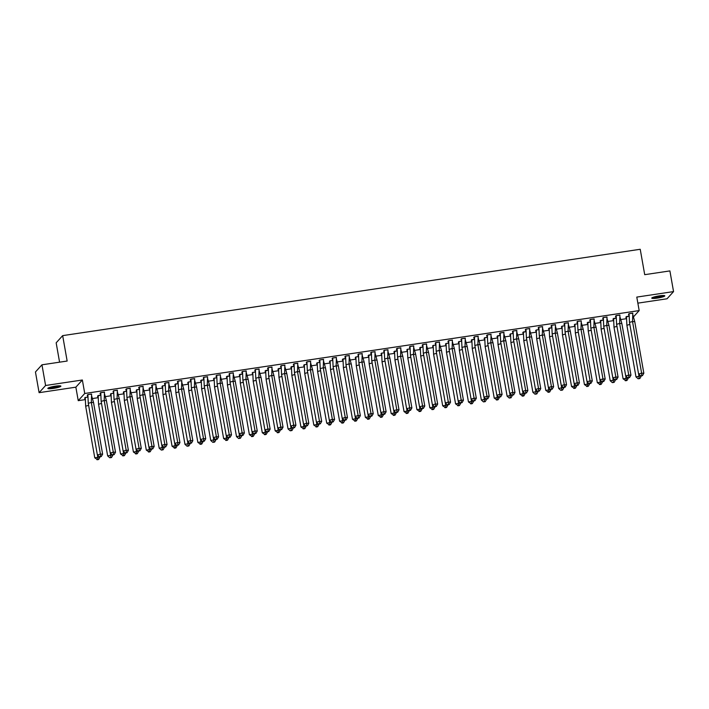 <?xml version="1.0" encoding="UTF-8"?>
<svg xmlns="http://www.w3.org/2000/svg" width="709" height="709" viewBox="0 0 709 709"><rect width="100%" height="100%" fill="white"/><g stroke="black" fill="none" stroke-linecap="round" stroke-linejoin="round"><path stroke-width="1.06" d="M55.382 386.166A6.62 0.939 -10 0 1 60.885 386.139A6.62 0.939 -10 0 1 53.352 388.408A6.62 0.939 -10 0 1 47.849 388.435A6.62 0.939 -10 0 1 55.382 386.166M659.29 295.866A6.62 0.939 -10 0 1 664.803 295.839A6.62 0.939 -10 0 1 657.261 298.108A6.62 0.939 -10 0 1 651.757 298.134A6.62 0.939 -10 0 1 659.29 295.866M637.861 303.142L667.045 298.781L673.55 291.594L636.788 297.089L639.172 310.577L633.412 316.941M41.955 364.807L45.598 385.492L39.101 392.671L35.45 371.986L41.955 364.807L67.151 361.041L62.667 335.632L640.227 249.276L644.711 274.675L669.899 270.909L673.55 291.594M626.41 318.696L620.747 319.546M613.524 320.628L607.861 321.469M600.638 322.551L594.975 323.401M587.752 324.483L582.089 325.325M574.866 326.406L569.203 327.257M561.98 328.338L556.317 329.18M549.094 330.261L543.431 331.103M536.208 332.184L530.545 333.035M523.322 334.116L517.659 334.958M510.436 336.039L504.773 336.89M497.55 337.971L491.886 338.813M484.664 339.895L479 340.745M471.777 341.818L466.114 342.669M458.891 343.75L453.228 344.592M446.005 345.673L440.342 346.524M433.119 347.605L427.456 348.447M420.233 349.528L414.57 350.379M407.347 351.451L401.684 352.302M394.461 353.383L388.798 354.225M381.575 355.306L375.912 356.157M368.689 357.239L363.026 358.08M355.803 359.162L350.14 360.012M342.917 361.085L337.254 361.936M330.031 363.017L324.368 363.859M317.145 364.94L311.481 365.791M304.258 366.872L298.595 367.714M291.372 368.795L285.709 369.646M278.486 370.727L272.823 371.569M265.6 372.65L259.937 373.492M252.714 374.574L247.051 375.424M239.828 376.506L234.165 377.348M226.942 378.429L221.279 379.28M214.056 380.361L208.393 381.203M201.17 382.284L195.507 383.126M188.284 384.207L182.621 385.058M175.398 386.139L169.735 386.981M162.512 388.062L156.849 388.913M149.626 389.994L143.962 390.836M136.74 391.917L131.076 392.768M123.853 393.841L118.19 394.691M110.967 395.773L105.304 396.615M98.081 397.696L92.418 398.547M85.195 399.628L78.238 400.665L84.734 393.477L639.172 310.577M39.101 392.671L75.854 387.176L78.238 400.665M59.574 362.166L56.162 342.819L62.667 335.632M629.06 316.143L625.879 317.091M632.809 313.227L628.98 313.67L628.502 314.335M623.096 378.819L625.967 380.724L626.986 380.441L628.36 378.03L623.096 378.819L613.994 327.186L613.595 318.474L616.174 318.084L612.993 319.023M619.923 315.159L616.094 315.594L615.474 316.285L616.174 317.889M603.288 319.998L600.106 320.947M607.037 317.083L603.208 317.526L602.73 318.19M597.324 382.674L600.195 384.579L601.214 384.296L602.588 381.885L597.324 382.674L588.222 331.041L587.823 322.329L590.402 321.939L587.22 322.87M594.151 319.015L590.322 319.449L589.702 320.14L590.402 321.744M577.516 323.845L574.839 324.252L574.361 324.917M581.265 320.938L577.436 321.372L576.958 322.046M571.551 386.52L574.423 388.435L575.442 388.151L576.816 385.74L571.551 386.52L562.45 334.896L562.051 326.175L564.63 325.794L561.953 326.175L561.475 326.84M568.379 322.861L564.55 323.304L563.93 323.995L564.63 325.599M551.744 327.7L548.562 328.657M555.493 324.793L551.664 325.227L551.044 325.918L551.744 327.523M545.779 390.375L548.651 392.29L549.67 392.006L551.044 389.596L545.779 390.375L536.678 338.742L536.279 330.031L538.858 329.65L536.181 330.031L535.703 330.695M542.607 326.716L538.778 327.159L538.158 327.842L538.858 329.455M525.972 331.555L522.79 332.503M529.72 328.648L525.892 329.082L525.272 329.774L525.972 331.378M520.007 394.231L522.879 396.145L523.898 395.861L525.272 393.442L520.007 394.231L510.905 342.598L510.507 333.886L513.086 333.505L510.409 333.886L509.931 334.551M516.834 330.571L513.006 331.006L512.385 331.697L513.086 333.31M500.199 335.41L497.018 336.358M503.948 332.494L500.12 332.938L499.499 333.629L500.199 335.233M494.235 398.086L497.106 399.991L498.126 399.708L499.499 397.297L494.235 398.086L485.133 346.453L484.734 337.741L487.313 337.351L484.637 337.741L484.158 338.406M491.062 334.426L487.234 334.861L486.613 335.552L487.313 337.156M474.427 339.265L471.246 340.214M478.176 336.35L474.348 336.793L473.727 337.475L474.427 339.088M468.463 401.941L471.334 403.846L472.354 403.563L473.727 401.152L468.463 401.941L459.361 350.308L458.962 341.596L461.541 341.206L458.865 341.587L458.386 342.261M465.29 338.282L461.462 338.716L460.983 339.381M448.655 343.112L445.979 343.519L445.5 344.184M452.404 340.205L448.575 340.639L447.955 341.33L448.655 342.943M442.691 405.796L445.562 407.702L446.581 407.418L447.946 405.007L442.691 405.796L433.589 354.163L433.19 345.451L435.769 345.061L433.093 345.443L432.614 346.107M439.518 342.128L435.689 342.571L435.211 343.236M429.805 407.719L432.676 409.625L433.695 409.341L435.06 406.931L429.805 407.719L420.703 356.086L420.304 347.375L422.883 346.985L419.701 347.924M426.632 344.06L422.803 344.494L422.183 345.186L422.883 346.79M416.919 409.642L419.79 411.557L420.809 411.273L422.174 408.863L416.919 409.642L407.817 358.01L407.418 349.298L409.997 348.917L407.321 349.298L406.842 349.962M413.746 345.983L409.917 346.426L409.439 347.091M404.033 411.574L406.904 413.48L407.923 413.196L409.288 410.786L404.033 411.574L394.931 359.942L394.532 351.23L397.111 350.84L393.929 351.779M400.86 347.915L397.031 348.349L396.411 349.041L397.111 350.645M391.146 413.498L394.018 415.412L395.037 415.128L396.402 412.718L391.146 413.498L382.045 361.865L381.646 353.153L384.225 352.772L381.548 353.153L381.07 353.818M387.974 349.838L384.145 350.273L383.666 350.946M378.26 415.43L381.132 417.335L382.151 417.052L383.516 414.641L378.26 415.43L369.159 363.797L368.76 355.085L371.339 354.695L368.157 355.626M375.088 351.77L371.259 352.205L370.639 352.896L371.339 354.5M358.453 356.6L355.776 357.008L355.298 357.673M362.202 353.694L358.373 354.128L357.894 354.801M352.488 419.276L355.36 421.19L356.379 420.907L357.744 418.496L352.488 419.276L343.386 367.643L342.988 358.931L345.567 358.55L342.385 359.481M349.315 355.617L345.487 356.06L344.866 356.751L345.567 358.355M332.681 360.456L330.004 360.854L329.525 361.528M336.429 357.549L332.601 357.983L332.122 358.648M326.716 423.131L329.588 425.046L330.607 424.762L331.972 422.351L326.716 423.131L317.614 371.498L317.215 362.786L319.794 362.405L317.118 362.786L316.639 363.451M323.543 359.472L319.715 359.915L319.094 360.597L319.794 362.21M306.908 364.311L304.232 364.71L303.753 365.383M310.657 361.404L306.829 361.838L306.35 362.503M300.944 426.986L303.815 428.892L304.835 428.608L306.199 426.198L300.944 426.986L291.842 375.353L291.443 366.642L294.022 366.252L290.841 367.191M297.771 363.327L293.943 363.761L293.322 364.453L294.022 366.066M281.136 368.166L277.955 369.114M284.885 365.25L281.056 365.693L280.578 366.358M275.172 430.842L278.043 432.747L279.062 432.463L280.427 430.053L275.172 430.842L266.07 379.209L265.671 370.497L268.25 370.107L265.069 371.046M271.999 367.182L268.17 367.617L267.55 368.308L268.25 369.912M255.364 372.021L252.688 372.42L252.209 373.085M259.113 369.105L255.284 369.549L254.806 370.213M249.4 434.697L252.271 436.602L253.29 436.319L254.655 433.908L249.4 434.697L240.298 383.064L239.899 374.352L242.478 373.962L239.296 374.893M246.227 371.037L242.398 371.472L241.778 372.163L242.478 373.767M229.592 375.867L226.41 376.825M233.341 372.961L229.512 373.395L229.034 374.068M223.627 438.552L226.499 440.457L227.518 440.174L228.883 437.763L223.627 438.552L214.526 386.919L214.127 378.198L216.706 377.817L214.029 378.198L213.551 378.863M220.455 374.884L216.626 375.327L216.006 376.018L216.706 377.622M203.82 379.723L200.638 380.68M207.569 376.816L203.74 377.25L203.261 377.924M197.855 442.398L200.727 444.313L201.746 444.029L203.111 441.618L197.855 442.398L188.754 390.765L188.355 382.054L190.934 381.672L188.257 382.054L187.779 382.718M194.683 378.739L190.854 379.182L190.234 379.864L190.934 381.477M178.048 383.578L174.866 384.526M181.796 380.671L177.968 381.105L177.347 381.796L178.048 383.401M172.083 446.253L174.955 448.168L175.974 447.884L177.339 445.465L172.083 446.253L162.981 394.621L162.583 385.909L165.162 385.528L162.485 385.909L162.007 386.573M168.91 382.594L165.082 383.028L164.461 383.72L165.162 385.333M152.275 387.433L149.094 388.381M156.024 384.517L152.196 384.96L151.575 385.652L152.275 387.256M146.311 450.109L149.182 452.014L150.193 451.73L151.566 449.32L146.311 450.109L137.209 398.476L136.81 389.764L139.389 389.374L136.713 389.764L136.234 390.429M143.138 386.449L139.31 386.884L138.689 387.575L139.389 389.179M126.503 391.288L123.827 391.687L123.348 392.352M130.252 388.372L126.424 388.816L125.803 389.498L126.503 391.111M120.539 453.964L123.41 455.869L124.421 455.586L125.794 453.175L120.539 453.964L111.437 402.331L111.038 393.619L113.617 393.229L110.932 393.61L110.462 394.284M117.366 390.304L113.537 390.739L113.059 391.403M100.731 395.143L97.55 396.092M104.48 392.228L100.651 392.662L100.031 393.353L100.731 394.966M94.767 457.819L97.638 459.724L98.648 459.441L100.022 457.03L94.767 457.819L85.665 406.186L85.266 397.474L87.845 397.084L85.16 397.465L84.69 398.139M91.594 394.151L87.765 394.594L87.287 395.259M75.854 387.176L82.359 379.997L45.598 385.492M82.359 379.997L84.734 393.477M629.486 322.382L632.525 321.531L632.8 313.112L629.087 313.67L629.486 322.382L638.587 374.015L641.627 373.164L632.525 321.531L634.741 321.594L632.818 314.796M629.087 313.653L628.502 314.317L629.06 315.966M643.843 373.226L642.469 375.646L641.734 375.619L641.627 373.164L643.843 373.226L634.741 321.594M641.734 375.619L640.714 375.903L638.587 374.015M640.714 375.903L642.469 375.646M626.464 318.837L625.896 317.189L626.481 316.524L626.88 325.254L629.92 324.412M626.88 325.254L635.982 376.887L641.211 375.921M635.982 376.887L638.118 378.774L639.872 378.517L639.128 378.491L638.685 374.104M629.06 316.161L626.481 316.542M639.872 378.517L641.246 376.107M639.128 378.491L638.118 378.774M663.713 295.52A5.734 0.815 -10 0 1 658.679 297.062A5.734 0.815 -10 0 1 652.892 297.532A5.734 0.815 -10 0 1 652.67 297.461M653.725 297.089A5.309 0.753 170 0 0 662.587 295.52M652.147 297.718A6.576 0.939 170 0 0 658.324 297.248A6.576 0.939 170 0 0 664.289 295.573M59.795 385.82A5.734 0.815 -10 0 1 54.77 387.362A5.734 0.815 -10 0 1 48.983 387.832A5.734 0.815 -10 0 1 48.761 387.761M49.816 387.389A5.309 0.753 170 0 0 58.679 385.82M48.239 388.018A6.576 0.939 170 0 0 54.416 387.548A6.576 0.939 170 0 0 60.38 385.873M616.6 324.314L619.639 323.464L619.914 315.044L616.201 315.594L616.6 324.314L625.701 375.947L628.741 375.096L619.639 323.464L621.855 323.526L619.932 316.728M616.201 315.594L615.598 316.143M630.957 375.158L629.583 377.569L628.848 377.551L628.741 375.096L630.957 375.158L621.855 323.526M628.848 377.551L627.828 377.835L625.701 375.947M627.828 377.835L629.583 377.569M603.714 326.237L606.753 325.387L607.028 316.967L603.315 317.526L603.714 326.237L612.815 377.87L615.855 377.02L606.753 325.387L608.969 325.449L607.046 318.651M603.315 317.508L602.73 318.173L603.288 319.821M618.071 377.082L616.697 379.492L615.961 379.475L615.855 377.02L618.071 377.082L608.969 325.449M615.961 379.475L614.942 379.758L612.815 377.87M614.942 379.758L616.697 379.492M590.827 328.161L593.867 327.31L594.142 318.899L590.429 319.449L590.827 328.161L599.929 379.794L602.969 378.943L593.867 327.31L596.083 327.381L594.16 320.583M590.429 319.449L589.826 319.998M605.185 379.014L603.811 381.424L603.075 381.398L602.969 378.943L605.185 379.014L596.083 327.381M603.075 381.398L602.056 381.681L599.929 379.794M602.056 381.681L603.811 381.424M577.941 330.093L580.981 329.242L581.256 320.822L577.543 321.381L577.941 330.093L587.043 381.726L590.083 380.875L580.981 329.242L583.197 329.304L581.274 322.506M577.543 321.363L576.958 322.028L577.516 323.676M592.299 380.937L590.925 383.347L590.189 383.33L590.083 380.875L592.299 380.937L583.197 329.304M590.189 383.33L589.17 383.613L587.043 381.726M589.17 383.613L590.925 383.347M565.055 332.016L568.095 331.165L568.37 322.746L564.656 323.304L565.055 332.016L574.157 383.649L577.197 382.798L568.095 331.165L570.311 331.236L568.388 324.43M564.656 323.304L564.054 323.853M579.413 382.86L578.039 385.279L577.303 385.253L577.197 382.798L579.413 382.86L570.311 331.236M577.303 385.253L576.284 385.536L574.157 383.649M576.284 385.536L578.039 385.279M613.577 320.769L613.01 319.121L613.595 318.456M626.986 380.441L626.242 380.423L625.799 376.027M613.994 327.186L617.034 326.335M626.242 380.423L625.232 380.706M600.691 322.692L600.124 321.044L600.709 320.379L601.108 329.109L604.148 328.258M601.108 329.109L610.21 380.742L615.439 379.776M610.21 380.742L612.346 382.63L614.1 382.373L613.356 382.346L612.913 377.959M603.288 320.016L600.709 320.397M614.1 382.373L615.474 379.962M613.356 382.346L612.346 382.63M587.805 324.616L587.238 322.976L587.823 322.311M601.214 384.296L600.47 384.278L600.027 379.882M588.222 331.041L591.262 330.19M600.47 384.278L599.459 384.562M574.919 326.548L574.334 324.802M584.438 384.597L587.309 386.502L588.328 386.219L589.702 383.808L584.438 384.597L575.336 332.964L574.937 324.252L574.352 324.899M588.328 386.219L587.584 386.201L587.141 381.814M575.336 332.964L578.376 332.113M577.516 323.862L574.937 324.235M587.584 386.201L586.573 386.485M562.033 328.471L561.448 326.725M562.051 326.158L561.466 326.822M575.442 388.151L574.698 388.124L574.255 383.737M562.45 334.896L565.49 334.045M574.698 388.124L573.687 388.408M552.169 333.948L555.209 333.097L555.484 324.678L551.77 325.236L552.169 333.948L561.271 385.581L564.311 384.73L555.209 333.097L557.425 333.159L555.501 326.362M551.77 325.209L551.168 325.777M566.526 384.792L565.153 387.203L564.417 387.185L564.311 384.73L566.526 384.792L557.425 333.159M564.417 387.185L563.398 387.469L561.271 385.581M563.398 387.469L565.153 387.203M549.147 330.403L548.58 328.754L549.165 328.09L549.564 336.819L552.603 335.969M549.564 336.819L558.665 388.452L563.894 387.477M558.665 388.452L560.801 390.34L562.556 390.074L561.812 390.056L561.368 385.669M551.744 327.718L549.165 328.107M562.556 390.074L563.93 387.663M561.812 390.056L560.801 390.34M539.283 335.871L542.323 335.02L542.598 326.601L538.884 327.159L539.283 335.871L548.385 387.504L551.425 386.653L542.323 335.02L544.539 335.082L542.615 328.285M538.884 327.159L538.282 327.709M553.64 386.715L552.267 389.126L551.531 389.108L551.425 386.653L553.64 386.715L544.539 335.082M551.531 389.108L550.512 389.392L548.385 387.504M550.512 389.392L552.267 389.126M536.261 332.326L535.676 330.58M536.279 330.013L535.694 330.678M549.67 392.006L548.926 391.98L548.482 387.593M536.678 338.742L539.717 337.892M548.926 391.98L547.915 392.263M526.397 337.794L529.437 336.943L529.712 328.533L525.998 329.082L526.397 337.794L535.499 389.427L538.539 388.576L529.437 336.943L531.653 337.014L529.729 330.217M525.998 329.082L525.396 329.632M540.754 388.647L539.381 391.058L538.645 391.031L538.539 388.576L540.754 388.647L531.653 337.014M538.645 391.031L537.626 391.315L535.499 389.427M537.626 391.315L539.381 391.058M523.375 334.258L522.808 332.61L523.393 331.945L523.791 340.674L526.831 339.824M523.791 340.674L532.893 392.307L538.122 391.333M532.893 392.307L535.029 394.195L536.784 393.929L536.039 393.912L535.596 389.516M525.972 331.573L523.393 331.963M536.784 393.929L538.158 391.519M536.039 393.912L535.029 394.195M513.511 339.726L516.551 338.875L516.826 330.456L513.112 331.014L513.511 339.726L522.613 391.359L525.653 390.508L516.551 338.875L518.766 338.937L516.843 332.14M513.112 331.014L512.51 331.564M527.868 390.57L526.495 392.981L525.759 392.963L525.653 390.508L527.868 390.57L518.766 338.937M525.759 392.963L524.74 393.247L522.613 391.359M524.74 393.247L526.495 392.981M510.489 336.181L509.904 334.435M510.507 333.868L509.922 334.533M523.898 395.861L523.153 395.835L522.71 391.448M510.905 342.598L513.945 341.747M523.153 395.835L522.143 396.118M500.625 341.649L503.665 340.799L503.939 332.379L500.226 332.938L500.625 341.649L509.727 393.282L512.767 392.432L503.665 340.799L505.88 340.869L503.957 334.063M500.226 332.938L499.623 333.487M514.982 392.494L513.608 394.913L512.873 394.886L512.767 392.432L514.982 392.494L505.88 340.869M512.873 394.886L511.854 395.17L509.727 393.282M511.854 395.17L513.608 394.913M497.603 338.104L497.036 336.456L497.621 335.791L498.019 344.53L501.059 343.679M498.019 344.53L507.121 396.163L512.35 395.188M507.121 396.163L509.257 398.05L511.012 397.784L510.267 397.767L509.824 393.371M500.199 335.428L497.621 335.809M511.012 397.784L512.385 395.374M510.267 397.767L509.257 398.05M487.739 343.581L490.779 342.731L491.053 334.311L487.34 334.87L487.739 343.581L496.841 395.214L499.88 394.364L490.779 342.731L492.994 342.793L491.071 335.995M487.34 334.87L486.737 335.41M502.096 394.426L500.722 396.836L499.987 396.818L499.88 394.364L502.096 394.426L492.994 342.793M499.987 396.818L498.968 397.102L496.841 395.214M498.968 397.102L500.722 396.836M484.717 340.036L484.132 338.29M484.734 337.723L484.15 338.388M498.126 399.708L497.381 399.69L496.938 395.303M485.133 346.453L488.173 345.602M497.381 399.69L496.371 399.973M474.853 345.505L477.893 344.654L478.167 336.234L474.454 336.793L474.853 345.505L483.955 397.137L486.994 396.287L477.893 344.654L480.108 344.716L478.185 337.918M474.454 336.793L473.851 337.342M489.21 396.349L487.836 398.759L487.101 398.742L486.994 396.287L489.21 396.349L480.108 344.716M487.101 398.742L486.082 399.025L483.955 397.137M486.082 399.025L487.836 398.759M471.831 341.96L471.263 340.311L471.848 339.646L472.247 348.376L475.287 347.525M472.247 348.376L481.349 400.009L486.578 399.043M481.349 400.009L483.485 401.897L485.24 401.64L484.495 401.613L484.052 397.226M474.427 339.283L471.848 339.664M485.24 401.64L486.613 399.229M484.495 401.613L483.485 401.897M461.967 347.428L465.007 346.586L465.281 338.166L461.568 338.716L461.967 347.428L471.068 399.061L474.108 398.21L465.007 346.586L467.222 346.648L465.299 339.85M461.559 338.698L460.983 339.363L461.541 341.011M476.324 398.281L474.95 400.691L474.215 400.665L474.108 398.21L476.324 398.281L467.222 346.648M474.215 400.665L473.195 400.948L471.068 399.061M473.195 400.948L474.95 400.691M458.945 343.892L458.36 342.137M458.962 341.578L458.377 342.243M472.354 403.563L471.609 403.545L471.166 399.149M459.361 350.308L462.401 349.457M471.609 403.545L470.599 403.829M449.081 349.36L452.12 348.509L452.395 340.09L448.682 340.648L449.081 349.36L458.182 400.993L461.222 400.142L452.12 348.509L454.336 348.571L452.413 341.773M448.682 340.648L448.079 341.197M463.438 400.204L462.064 402.615L461.329 402.597L461.222 400.142L463.438 400.204L454.336 348.571M461.329 402.597L460.309 402.88L458.182 400.993M460.309 402.88L462.064 402.615M446.058 345.815L445.474 344.069M455.577 403.864L458.448 405.778L459.467 405.495L460.832 403.075L455.577 403.864L446.475 352.231L446.076 343.519L445.491 344.166M459.467 405.495L458.723 405.468L458.28 401.081M446.475 352.231L449.515 351.38M448.655 343.138L446.076 343.502M458.723 405.468L457.713 405.752M436.195 351.283L439.234 350.432L439.509 342.013L435.796 342.571L436.195 351.283L445.296 402.916L448.336 402.065L439.234 350.432L441.45 350.503L439.527 343.705M435.787 342.553L435.211 343.218L435.769 344.866M450.552 402.136L449.178 404.547L448.442 404.52L448.336 402.065L450.552 402.136L441.45 350.503M448.442 404.52L447.423 404.804L445.296 402.916M447.423 404.804L449.178 404.547M433.172 347.738L432.587 345.992M433.19 345.425L432.605 346.089M446.581 407.418L445.837 407.4L445.394 403.004M433.589 354.163L436.629 353.312M445.837 407.4L444.827 407.684M423.308 353.215L426.348 352.364L426.623 343.945L422.91 344.503L423.308 353.215L432.41 404.848L435.45 403.997L426.348 352.364L428.564 352.426L426.641 345.629M422.91 344.503L422.307 345.044M437.666 404.059L436.292 406.47L435.556 406.452L435.45 403.997L437.666 404.059L428.564 352.426M435.556 406.452L434.537 406.736L432.41 404.848M434.537 406.736L436.292 406.47M420.286 349.67L419.719 348.022L420.304 347.357M433.695 409.341L432.951 409.323L432.508 404.936M420.703 356.086L423.743 355.236M432.951 409.323L431.941 409.607M410.422 355.138L413.462 354.287L413.737 345.868L410.024 346.426L410.422 355.138L419.524 406.771L422.564 405.92L413.462 354.287L415.678 354.349L413.755 347.552M410.015 346.409L409.439 347.073L409.997 348.722M424.78 405.982L423.406 408.393L422.67 408.375L422.564 405.92L424.78 405.982L415.678 354.349M422.67 408.375L421.651 408.659L419.524 406.771M421.651 408.659L423.406 408.393M407.4 351.593L406.815 349.847M407.418 349.28L406.833 349.945M420.809 411.273L420.065 411.247L419.622 406.86M407.817 358.01L410.857 357.159M420.065 411.247L419.054 411.53M397.536 357.07L400.576 356.219L400.851 347.8L397.137 348.349L397.536 357.07L406.638 408.694L409.678 407.852L400.576 356.219L402.792 356.281L400.869 349.484M397.137 348.349L396.535 348.899M411.894 407.914L410.52 410.325L409.784 410.298L409.678 407.852L411.894 407.914L402.792 356.281M409.784 410.298L408.765 410.582L406.638 408.694M408.765 410.582L410.52 410.325M394.514 353.525L393.947 351.877L394.532 351.212M407.923 413.196L407.179 413.179L406.736 408.783M394.931 359.942L397.971 359.091M407.179 413.179L406.168 413.462M384.65 358.993L387.69 358.142L387.965 349.723L384.251 350.281L384.65 358.993L393.752 410.626L396.792 409.775L387.69 358.142L389.906 358.205L387.983 351.407M384.243 350.264L383.666 350.928L384.225 352.577M399.007 409.837L397.634 412.248L396.898 412.23L396.792 409.775L399.007 409.837L389.906 358.205M396.898 412.23L395.879 412.514L393.752 410.626M395.879 412.514L397.634 412.248M381.628 355.448L381.043 353.702M381.646 353.135L381.061 353.8M395.037 415.128L394.293 415.102L393.849 410.715M382.045 361.865L385.084 361.014M394.293 415.102L393.282 415.385M371.764 360.916L374.804 360.066L375.079 351.655L371.365 352.205L371.764 360.916L380.866 412.549L383.906 411.699L374.804 360.066L377.02 360.137L375.096 353.339M371.356 352.187L370.763 352.754M386.121 411.769L384.748 414.18L384.012 414.153L383.906 411.699L386.121 411.769L377.02 360.137M384.012 414.153L382.993 414.437L380.866 412.549M382.993 414.437L384.748 414.18M368.742 357.371L368.175 355.732L368.76 355.067M382.151 417.052L381.407 417.034L380.963 412.638M369.159 363.797L372.198 362.946M381.407 417.034L380.396 417.317M358.878 362.848L361.918 361.998L362.193 353.578L358.479 354.137L358.878 362.848L367.98 414.481L371.02 413.631L361.918 361.998L364.134 362.06L362.21 355.262M358.47 354.119L357.894 354.784L358.453 356.432M373.235 413.693L371.862 416.103L371.126 416.086L371.02 413.631L373.235 413.693L364.134 362.06M371.126 416.086L370.107 416.369L367.98 414.481M370.107 416.369L371.862 416.103M355.856 359.303L355.271 357.558M365.374 417.353L368.246 419.258L369.265 418.975L370.63 416.564L365.374 417.353L356.272 365.72L355.874 357.008L355.289 357.655M369.265 418.975L368.52 418.957L368.077 414.57M356.272 365.72L359.312 364.869M358.453 356.618L355.874 356.99M368.52 418.957L367.51 419.241M345.992 364.772L349.032 363.921L349.307 355.501L345.593 356.06L345.992 364.772L355.094 416.405L358.134 415.554L349.032 363.921L351.247 363.983L349.324 357.185M345.593 356.06L344.991 356.609M360.349 415.616L358.976 418.035L358.24 418.009L358.134 415.554L360.349 415.616L351.247 363.983M358.24 418.009L357.221 418.292L355.094 416.405M357.221 418.292L358.976 418.035M342.97 361.227L342.403 359.578L342.988 358.914M356.379 420.907L355.634 420.88L355.191 416.493M343.386 367.643L346.426 366.801M355.634 420.88L354.624 421.164M333.106 366.704L336.146 365.853L336.421 357.433L332.707 357.983L333.106 366.704L342.208 418.337L345.248 417.486L336.146 365.853L338.361 365.915L336.438 359.117M332.698 357.965L332.122 358.63L332.681 360.278M347.463 417.548L346.089 419.958L345.354 419.941L345.248 417.486L347.463 417.548L338.361 365.915M345.354 419.941L344.335 420.224L342.208 418.337M344.335 420.224L346.089 419.958M330.084 363.159L329.499 361.413M339.602 421.208L342.474 423.113L343.493 422.83L344.858 420.419L339.602 421.208L330.5 369.575L330.102 360.863L329.517 361.51M343.493 422.83L342.748 422.812L342.305 418.416M330.5 369.575L333.54 368.724M332.681 360.473L330.102 360.846M342.748 422.812L341.738 423.096M320.22 368.627L323.26 367.776L323.534 359.357L319.821 359.915L320.22 368.627L329.322 420.26L332.361 419.409L323.26 367.776L325.475 367.838L323.552 361.041M319.821 359.915L319.218 360.464M334.577 419.471L333.203 421.882L332.468 421.864L332.361 419.409L334.577 419.471L325.475 367.838M332.468 421.864L331.449 422.147L329.322 420.26M331.449 422.147L333.203 421.882M317.198 365.082L316.613 363.336M317.215 362.786L316.631 363.433M330.607 424.762L329.862 424.735L329.419 420.348M317.614 371.498L320.654 370.647M329.862 424.735L328.852 425.019M307.334 370.55L310.374 369.699L310.648 361.289L306.935 361.838L307.334 370.55L316.436 422.183L319.475 421.332L310.374 369.699L312.589 369.77L310.666 362.973M306.926 361.82L306.35 362.485L306.908 364.134M321.691 421.403L320.317 423.814L319.582 423.787L319.475 421.332L321.691 421.403L312.589 369.77M319.582 423.787L318.563 424.071L316.436 422.183M318.563 424.071L320.317 423.814M304.312 367.005L303.727 365.259M313.83 425.063L316.701 426.969L317.721 426.685L319.085 424.274L313.83 425.063L304.728 373.43L304.329 364.718L303.744 365.365M317.721 426.685L316.976 426.667L316.533 422.272M304.728 373.43L307.768 372.579M306.908 364.329L304.329 364.701M316.976 426.667L315.966 426.951M294.448 372.482L297.488 371.631L297.762 363.212L294.049 363.77L294.448 372.482L303.549 424.115L306.589 423.264L297.488 371.631L299.703 371.693L297.78 364.896M294.049 363.77L293.446 364.311M308.805 423.326L307.431 425.737L306.696 425.719L306.589 423.264L308.805 423.326L299.703 371.693M306.696 425.719L305.676 426.003L303.549 424.115M305.676 426.003L307.431 425.737M291.426 368.937L290.858 367.289L291.443 366.624M304.835 428.608L304.09 428.591L303.647 424.204M291.842 375.353L294.882 374.503M304.09 428.591L303.08 428.874M281.562 374.405L284.601 373.554L284.876 365.135L281.163 365.693L281.562 374.405L290.663 426.038L293.703 425.187L284.601 373.554L286.817 373.616L284.894 366.819M281.154 365.676L280.578 366.34L281.136 367.989M295.919 425.249L294.545 427.669L293.81 427.642L293.703 425.187L295.919 425.249L286.817 373.616M293.81 427.642L292.79 427.926L290.663 426.038M292.79 427.926L294.545 427.669M278.54 370.86L277.972 369.212L278.557 368.547L278.956 377.285L281.996 376.435M278.956 377.285L288.058 428.91L293.287 427.944M288.058 428.91L290.194 430.797L291.948 430.54L291.204 430.514L290.761 426.127M281.136 368.184L278.557 368.565M291.948 430.54L293.313 428.13M291.204 430.514L290.194 430.797M268.676 376.337L271.715 375.486L271.99 367.067L268.277 367.625L268.676 376.337L277.777 427.97L280.817 427.119L271.715 375.486L273.931 375.548L272.008 368.751M268.277 367.625L267.674 368.166M283.033 427.181L281.659 429.592L280.924 429.574L280.817 427.119L283.033 427.181L273.931 375.548M280.924 429.574L279.904 429.858L277.777 427.97M279.904 429.858L281.659 429.592M265.653 372.792L265.086 371.144L265.671 370.479M279.062 432.463L278.318 432.446L277.875 428.059M266.07 379.209L269.11 378.358M278.318 432.446L277.308 432.729M255.789 378.26L258.829 377.41L259.104 368.99L255.391 369.549L255.789 378.26L264.891 429.893L267.931 429.042L258.829 377.41L261.045 377.472L259.122 370.674M255.382 369.531L254.806 370.195L255.364 371.844M270.147 429.105L268.773 431.515L268.037 431.497L267.931 429.042L270.147 429.105L261.045 377.472M268.037 431.497L267.018 431.781L264.891 429.893M267.018 431.781L268.773 431.515M252.767 374.715L252.182 372.969M262.286 432.765L265.157 434.679L266.176 434.395L267.541 431.985L262.286 432.765L253.184 381.132L252.785 372.42L252.2 373.067M266.176 434.395L265.432 434.369L264.989 429.982M253.184 381.132L256.224 380.281M255.364 372.039L252.785 372.402M265.432 434.369L264.422 434.652M242.903 380.184L245.943 379.333L246.218 370.922L242.505 371.472L242.903 380.184L252.005 431.816L255.045 430.966L245.943 379.333L248.159 379.404L246.236 372.606M242.496 371.454L241.902 372.021M257.261 431.037L255.887 433.447L255.151 433.421L255.045 430.966L257.261 431.037L248.159 379.404M255.151 433.421L254.132 433.704L252.005 431.816M254.132 433.704L255.887 433.447M239.881 376.647L239.314 374.999L239.899 374.334M253.29 436.319L252.546 436.301L252.103 431.905M240.298 383.064L243.338 382.213M252.546 436.301L251.535 436.584M230.017 382.116L233.057 381.265L233.332 372.845L229.619 373.404L230.017 382.116L239.119 433.748L242.159 432.898L233.057 381.265L235.273 381.327L233.35 374.529M229.61 373.386L229.034 374.051L229.592 375.699M244.375 432.96L243.001 435.37L242.265 435.353L242.159 432.898L244.375 432.96L235.273 381.327M242.265 435.353L241.246 435.636L239.119 433.748M241.246 435.636L243.001 435.37M226.995 378.571L226.428 376.922L227.013 376.257L227.412 384.987L230.452 384.136M227.412 384.987L236.514 436.62L241.742 435.645M236.514 436.62L238.649 438.508L240.404 438.251L239.66 438.224L239.217 433.837M229.592 375.894L227.013 376.275M240.404 438.251L241.769 435.831M239.66 438.224L238.649 438.508M217.131 384.039L220.171 383.188L220.446 374.769L216.732 375.327L217.131 384.039L226.233 435.672L229.273 434.821L220.171 383.188L222.387 383.259L220.464 376.452M216.732 375.327L216.13 375.876M231.488 434.883L230.115 437.302L229.379 437.276L229.273 434.821L231.488 434.883L222.387 383.259M229.379 437.276L228.36 437.559L226.233 435.672M228.36 437.559L230.115 437.302M214.109 380.494L213.524 378.748M214.127 378.181L213.542 378.845M227.518 440.174L226.774 440.156L226.331 435.76M214.526 386.919L217.566 386.068M226.774 440.156L225.763 440.44M204.245 385.971L207.285 385.12L207.56 376.701L203.846 377.259L204.245 385.971L213.347 437.604L216.387 436.753L207.285 385.12L209.501 385.182L207.577 378.384M203.838 377.232L203.261 377.906L203.82 379.545M218.602 436.815L217.229 439.226L216.493 439.208L216.387 436.753L218.602 436.815L209.501 385.182M216.493 439.208L215.474 439.491L213.347 437.604M215.474 439.491L217.229 439.226M201.223 382.426L200.656 380.777L201.241 380.113L201.64 388.842L204.679 387.991M201.64 388.842L210.741 440.475L215.97 439.5M210.741 440.475L212.877 442.363L214.632 442.097L213.888 442.079L213.444 437.692M203.82 379.74L201.241 380.13M214.632 442.097L215.997 439.686M213.888 442.079L212.877 442.363M191.359 387.894L194.399 387.043L194.674 378.624L190.96 379.182L191.359 387.894L200.461 439.527L203.501 438.676L194.399 387.043L196.615 387.105L194.691 380.308M190.96 379.182L190.358 379.732M205.716 438.738L204.343 441.149L203.607 441.131L203.501 438.676L205.716 438.738L196.615 387.105M203.607 441.131L202.588 441.415L200.461 439.527M202.588 441.415L204.343 441.149M188.337 384.349L187.752 382.603M188.355 382.036L187.77 382.7M201.746 444.029L201.001 444.002L200.558 439.615M188.754 390.765L191.793 389.915M201.001 444.002L199.991 444.286M178.473 389.817L181.513 388.975L181.788 380.556L178.074 381.105L178.473 389.817L187.575 441.45L190.615 440.599L181.513 388.975L183.728 389.037L181.805 382.24M178.065 381.087L177.472 381.655M192.83 440.67L191.457 443.081L190.721 443.054L190.615 440.599L192.83 440.67L183.728 389.037M190.721 443.054L189.702 443.338L187.575 441.45M189.702 443.338L191.457 443.081M175.451 386.281L174.884 384.632L175.469 383.968L175.867 392.697L178.907 391.847M175.867 392.697L184.969 444.33L190.198 443.355M184.969 444.33L187.105 446.218L188.86 445.952L188.115 445.934L187.672 441.539M178.048 383.596L175.469 383.986M188.86 445.952L190.225 443.542M188.115 445.934L187.105 446.218M165.587 391.749L168.627 390.898L168.902 382.479L165.188 383.037L165.587 391.749L174.689 443.382L177.729 442.531L168.627 390.898L170.842 390.96L168.919 384.163M165.188 383.037L164.585 383.587M179.944 442.593L178.571 445.004L177.835 444.986L177.729 442.531L179.944 442.593L170.842 390.96M177.835 444.986L176.816 445.27L174.689 443.382M176.816 445.27L178.571 445.004M162.565 388.204L161.98 386.458M162.583 385.891L161.998 386.556M175.974 447.884L175.229 447.858L174.786 443.471M162.981 394.621L166.021 393.77M175.229 447.858L174.219 448.141M152.701 393.672L155.741 392.821L156.015 384.402L152.302 384.96L152.701 393.672L161.803 445.305L164.843 444.454L155.741 392.821L157.956 392.892L156.033 386.095M152.302 384.96L151.699 385.51M167.058 444.525L165.684 446.936L164.949 446.909L164.843 444.454L167.058 444.525L157.956 392.892M164.949 446.909L163.93 447.193L161.803 445.305M163.93 447.193L165.684 446.936M149.679 390.127L149.112 388.479L149.696 387.814L150.095 396.553L153.135 395.702M150.095 396.553L159.197 448.185L164.426 447.211M159.197 448.185L161.333 450.073L163.088 449.807L162.343 449.79L161.9 445.394M152.275 387.451L149.696 387.841M163.088 449.807L164.453 447.397M162.343 449.79L161.333 450.073M139.815 395.604L142.855 394.753L143.129 386.334L139.416 386.892L139.815 395.604L148.917 447.237L151.956 446.386L142.855 394.753L145.07 394.816L143.147 388.018M139.416 386.892L138.813 387.433M154.172 446.448L152.798 448.859L152.063 448.841L151.956 446.386L154.172 446.448L145.07 394.816M152.063 448.841L151.044 449.125L148.917 447.237M151.044 449.125L152.798 448.859M136.793 392.059L136.208 390.313M136.81 389.746L136.225 390.411M150.193 451.73L149.457 451.713L149.014 447.326M137.209 398.476L140.249 397.625M149.457 451.713L148.447 451.996M126.929 397.527L129.969 396.677L130.243 388.257L126.53 388.816L126.929 397.527L136.031 449.16L139.07 448.31L129.969 396.677L132.184 396.739L130.261 389.941M126.53 388.816L125.927 389.365M141.286 448.372L139.912 450.782L139.177 450.764L139.07 448.31L141.286 448.372L132.184 396.739M139.177 450.764L138.158 451.048L136.031 449.16M138.158 451.048L139.912 450.782M123.907 393.982L123.322 392.237M133.425 452.032L136.296 453.946L137.307 453.663L138.68 451.252L133.425 452.032L124.323 400.399L123.924 391.687L123.339 392.334M137.307 453.663L136.571 453.636L136.128 449.249M124.323 400.399L127.363 399.548M126.503 391.306L123.924 391.669M136.571 453.636L135.561 453.92M114.043 399.451L117.082 398.609L117.357 390.189L113.644 390.739L114.043 399.451L123.144 451.084L126.184 450.242L117.082 398.609L119.298 398.671L117.375 391.873M113.635 390.721L113.059 391.386L113.617 393.034M128.4 450.304L127.026 452.714L126.291 452.688L126.184 450.242L128.4 450.304L119.298 398.671M126.291 452.688L125.271 452.971L123.144 451.084M125.271 452.971L127.026 452.714M111.021 395.914L110.436 394.169M111.038 393.601L110.453 394.266M124.421 455.586L123.685 455.568L123.242 451.172M111.437 402.331L114.477 401.48M123.685 455.568L122.675 455.852M101.157 401.383L104.196 400.532L104.471 392.112L100.758 392.671L101.157 401.383L110.258 453.016L113.298 452.165L104.196 400.532L106.412 400.594L104.489 393.796M100.758 392.671L100.155 393.22M115.514 452.227L114.14 454.637L113.405 454.62L113.298 452.165L115.514 452.227L106.412 400.594M113.405 454.62L112.385 454.903L110.258 453.016M112.385 454.903L114.14 454.637M98.134 397.838L97.567 396.189L98.152 395.525L98.551 404.254L101.591 403.403M98.551 404.254L107.653 455.887L112.882 454.912M107.653 455.887L109.789 457.775L111.535 457.518L110.799 457.491L110.356 453.104M100.731 395.161L98.152 395.542M111.535 457.518L112.908 455.098M110.799 457.491L109.789 457.775M88.27 403.306L91.31 402.455L91.585 394.044L87.872 394.594L88.27 403.306L97.372 454.939L100.412 454.088L91.31 402.455L93.526 402.526L91.603 395.728M87.863 394.576L87.287 395.241L87.845 396.889M102.628 454.159L101.254 456.569L100.518 456.543L100.412 454.088L102.628 454.159L93.526 402.526M100.518 456.543L99.499 456.826L97.372 454.939M99.499 456.826L101.254 456.569M85.248 399.761L84.663 398.015M85.266 397.448L84.681 398.121M98.648 459.441L97.913 459.423L97.47 455.027M85.665 406.186L88.705 405.335M97.913 459.423L96.903 459.707"/></g></svg>

